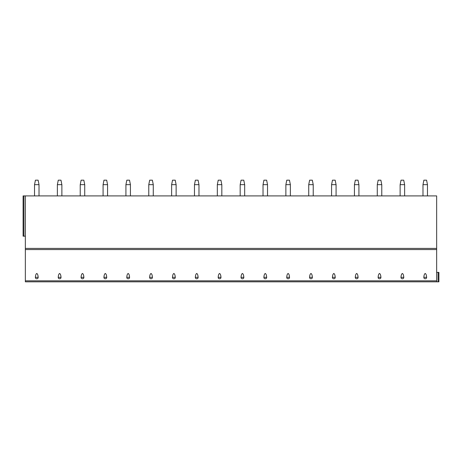 <?xml version="1.0" encoding="UTF-8"?>
<svg xmlns="http://www.w3.org/2000/svg" width="462" height="462" viewBox="0 0 462 462"><rect width="100%" height="100%" fill="white"/><g stroke="black" fill="none" stroke-linecap="round" stroke-linejoin="round"><path stroke-width="0.69" d="M436.654 280.827L436.654 281.826L25.346 281.826L25.346 195.917L436.654 195.917L436.654 280.827L25.346 280.827M23.909 195.917L23.909 236.174L23.1 236.174L23.1 195.917L25.346 195.917M36.775 278.788A1.398 1.351 180 0 0 38.167 277.327C38.023 275.138 37.561 273.862 36.775 273.481C35.99 273.862 35.522 275.138 35.378 277.327A1.398 1.351 180 0 0 36.775 278.788M59.627 273.481C58.836 273.862 58.374 275.138 58.229 277.327A1.398 1.351 180 0 0 59.627 278.788A1.398 1.351 180 0 0 61.019 277.327C60.874 275.138 60.412 273.862 59.627 273.481M82.473 273.481C81.687 273.862 81.225 275.138 81.081 277.327A1.398 1.351 180 0 0 82.473 278.788A1.398 1.351 180 0 0 83.87 277.327C83.726 275.138 83.258 273.862 82.473 273.481M105.324 273.481C104.539 273.862 104.071 275.138 103.927 277.327A1.398 1.351 180 0 0 105.324 278.788A1.398 1.351 180 0 0 106.716 277.327C106.578 275.138 106.11 273.862 105.324 273.481M128.176 273.481C127.391 273.862 126.923 275.138 126.779 277.327A1.398 1.351 180 0 0 128.176 278.788A1.398 1.351 180 0 0 129.568 277.327C129.424 275.138 128.962 273.862 128.176 273.481M151.022 273.481C150.237 273.862 149.775 275.138 149.63 277.327A1.398 1.351 180 0 0 151.022 278.788A1.398 1.351 180 0 0 152.42 277.327C152.275 275.138 151.813 273.862 151.022 273.481M173.874 273.481C173.088 273.862 172.626 275.138 172.482 277.327A1.398 1.351 180 0 0 173.874 278.788A1.398 1.351 180 0 0 175.271 277.327C175.127 275.138 174.659 273.862 173.874 273.481M196.725 273.481C195.94 273.862 195.472 275.138 195.328 277.327A1.398 1.351 180 0 0 196.725 278.788A1.398 1.351 180 0 0 198.117 277.327C197.979 275.138 197.511 273.862 196.725 273.481M219.577 273.481C218.786 273.862 218.324 275.138 218.18 277.327A1.398 1.351 180 0 0 219.577 278.788A1.398 1.351 180 0 0 220.969 277.327C220.824 275.138 220.362 273.862 219.577 273.481M242.423 273.481C241.638 273.862 241.176 275.138 241.031 277.327A1.398 1.351 180 0 0 242.423 278.788A1.398 1.351 180 0 0 243.821 277.327C243.676 275.138 243.214 273.862 242.423 273.481M265.275 273.481C264.489 273.862 264.021 275.138 263.883 277.327A1.398 1.351 180 0 0 265.275 278.788A1.398 1.351 180 0 0 266.672 277.327C266.528 275.138 266.06 273.862 265.275 273.481M288.126 273.481C287.341 273.862 286.873 275.138 286.729 277.327A1.398 1.351 180 0 0 288.126 278.788A1.398 1.351 180 0 0 289.518 277.327C289.374 275.138 288.912 273.862 288.126 273.481M310.978 273.481C310.187 273.862 309.725 275.138 309.58 277.327A1.398 1.351 180 0 0 310.978 278.788A1.398 1.351 180 0 0 312.37 277.327C312.225 275.138 311.763 273.862 310.978 273.481M333.824 273.481C333.038 273.862 332.576 275.138 332.432 277.327A1.398 1.351 180 0 0 333.824 278.788A1.398 1.351 180 0 0 335.221 277.327C335.077 275.138 334.609 273.862 333.824 273.481M356.676 273.481C355.89 273.862 355.422 275.138 355.284 277.327A1.398 1.351 180 0 0 356.676 278.788A1.398 1.351 180 0 0 358.073 277.327C357.929 275.138 357.461 273.862 356.676 273.481M379.527 273.481C378.742 273.862 378.274 275.138 378.13 277.327A1.398 1.351 180 0 0 379.527 278.788A1.398 1.351 180 0 0 380.919 277.327C380.775 275.138 380.313 273.862 379.527 273.481M402.373 273.481C401.588 273.862 401.126 275.138 400.981 277.327A1.398 1.351 180 0 0 402.373 278.788A1.398 1.351 180 0 0 403.771 277.327C403.626 275.138 403.164 273.862 402.373 273.481M425.225 273.481C424.439 273.862 423.977 275.138 423.833 277.327A1.398 1.351 180 0 0 425.225 278.788A1.398 1.351 180 0 0 426.622 277.327C426.478 275.138 426.01 273.862 425.225 273.481M436.654 281.826L438.9 281.826L438.9 272.384L436.654 272.384M23.909 236.174L25.346 236.174M438.9 281.826L438.9 272.384M34.523 184.667L39.022 184.667L38.121 180.174L35.424 180.174L34.523 184.667L34.523 195.917M39.022 184.667L39.022 195.917M57.375 184.667L61.873 184.667L60.972 180.174L58.276 180.174L57.375 184.667L57.375 195.917M61.873 184.667L61.873 195.917M80.226 184.667L84.725 184.667L83.824 180.174L81.127 180.174L80.226 184.667L80.226 195.917M84.725 184.667L84.725 195.917M103.078 184.667L107.571 184.667L106.676 180.174L103.973 180.174L103.078 184.667L103.078 195.917M107.571 184.667L107.571 195.917M125.924 184.667L130.423 184.667L129.522 180.174L126.825 180.174L125.924 184.667L125.924 195.917M130.423 184.667L130.423 195.917M148.776 184.667L153.274 184.667L152.373 180.174L149.676 180.174L148.776 184.667L148.776 195.917M153.274 184.667L153.274 195.917M171.627 184.667L176.126 184.667L175.225 180.174L172.528 180.174L171.627 184.667L171.627 195.917M176.126 184.667L176.126 195.917M194.473 184.667L198.972 184.667L198.077 180.174L195.374 180.174L194.473 184.667L194.473 195.917M198.972 184.667L198.972 195.917M217.325 184.667L221.824 184.667L220.923 180.174L218.226 180.174L217.325 184.667L217.325 195.917M221.824 184.667L221.824 195.917M240.176 184.667L244.675 184.667L243.774 180.174L241.077 180.174L240.176 184.667L240.176 195.917M244.675 184.667L244.675 195.917M263.028 184.667L267.527 184.667L266.626 180.174L263.923 180.174L263.028 184.667L263.028 195.917M267.527 184.667L267.527 195.917M285.874 184.667L290.373 184.667L289.472 180.174L286.775 180.174L285.874 184.667L285.874 195.917M290.373 184.667L290.373 195.917M308.726 184.667L313.224 184.667L312.324 180.174L309.627 180.174L308.726 184.667L308.726 195.917M313.224 184.667L313.224 195.917M331.577 184.667L336.076 184.667L335.175 180.174L332.478 180.174L331.577 184.667L331.577 195.917M336.076 184.667L336.076 195.917M354.429 184.667L358.922 184.667L358.027 180.174L355.324 180.174L354.429 184.667L354.429 195.917M358.922 184.667L358.922 195.917M377.275 184.667L381.774 184.667L380.873 180.174L378.176 180.174L377.275 184.667L377.275 195.917M381.774 184.667L381.774 195.917M400.127 184.667L404.625 184.667L403.724 180.174L401.028 180.174L400.127 184.667L400.127 195.917M404.625 184.667L404.625 195.917M422.978 184.667L427.477 184.667L426.576 180.174L423.879 180.174L422.978 184.667L422.978 195.917M427.477 184.667L427.477 195.917M436.654 248.406L25.346 248.406M436.654 249.561L25.346 249.561M35.378 277.327L38.167 277.327M438.091 281.826L438.091 272.384M58.229 277.327L61.019 277.327M81.081 277.327L83.87 277.327M103.927 277.327L106.716 277.327M126.779 277.327L129.568 277.327M149.63 277.327L152.42 277.327M172.482 277.327L175.271 277.327M195.328 277.327L198.117 277.327M218.18 277.327L220.969 277.327M241.031 277.327L243.821 277.327M263.883 277.327L266.672 277.327M286.729 277.327L289.518 277.327M309.58 277.327L312.37 277.327M332.432 277.327L335.221 277.327M355.284 277.327L358.073 277.327M378.13 277.327L380.919 277.327M400.981 277.327L403.771 277.327M423.833 277.327L426.622 277.327"/></g></svg>

